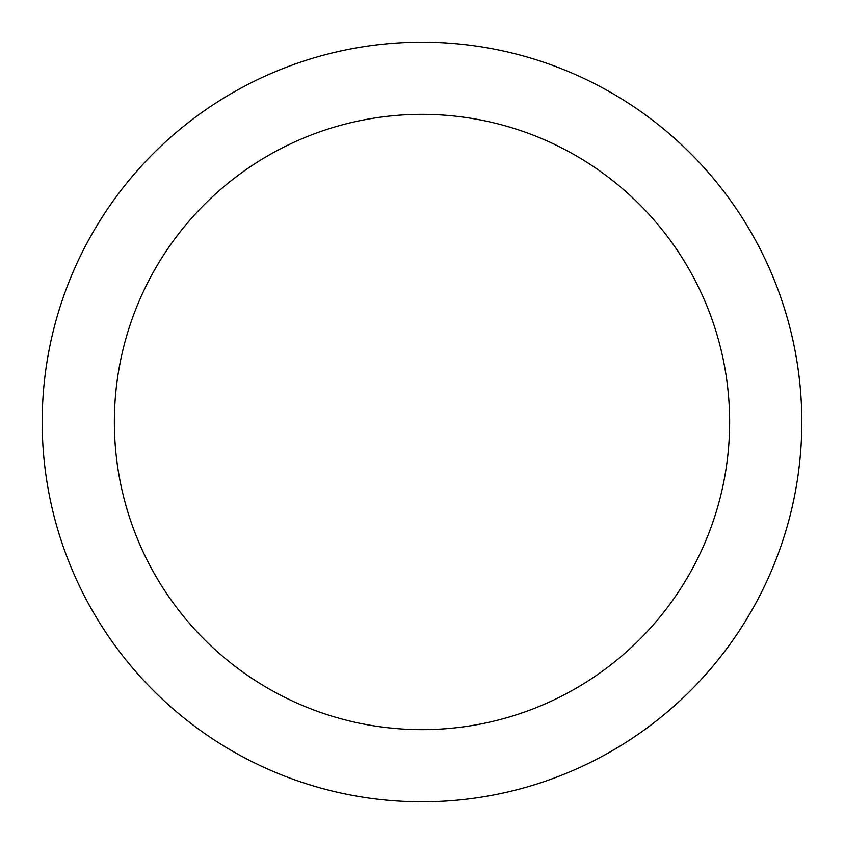 <?xml version="1.0" encoding="UTF-8"?>
<svg xmlns="http://www.w3.org/2000/svg" width="844" height="844" viewBox="0 0 844 844"><rect width="100%" height="100%" fill="white"/><g stroke="black" fill="none" stroke-linecap="round" stroke-linejoin="round"><path stroke-width="0.63" stroke-dasharray="4.22 3.17" d="M42.2 422A379.8 379.8 0 0 0 422 801.8A379.8 379.8 0 0 0 801.8 422A379.8 379.8 0 0 0 422 42.2A379.8 379.8 0 0 0 42.2 422M729.638 422A307.638 307.638 0 0 0 422 114.362A307.638 307.638 0 0 0 114.362 422A307.638 307.638 0 0 0 422 729.638A307.638 307.638 0 0 0 729.638 422"/><path stroke-width="1.27" d="M801.8 422A379.8 379.8 0 0 1 422 801.8A379.8 379.8 0 0 1 42.2 422A379.8 379.8 0 0 1 422 42.2A379.8 379.8 0 0 1 801.8 422M729.638 422A307.638 307.638 0 0 0 422 114.362A307.638 307.638 0 0 0 114.362 422A307.638 307.638 0 0 0 422 729.638A307.638 307.638 0 0 0 729.638 422"/></g></svg>
